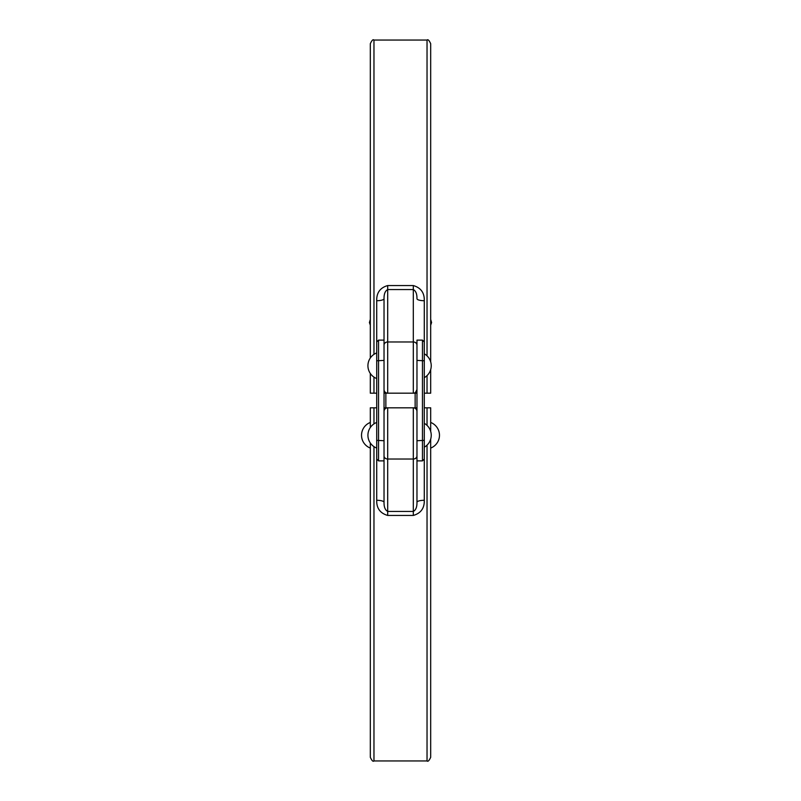 <?xml version="1.0" encoding="UTF-8"?>
<svg xmlns="http://www.w3.org/2000/svg" width="801" height="801" viewBox="0 0 801 801"><rect width="100%" height="100%" fill="white"/><g stroke="black" fill="none" stroke-linecap="round" stroke-linejoin="round"><path stroke-width="1.2" d="M373.967 423.899L373.967 407.819L376.71 407.819L370.312 407.819L370.312 427.544M370.312 442.983L370.312 757.295C371.854 760.66 373.076 761.881 373.967 760.95L373.967 446.638M430.688 431.419L430.688 407.819L424.29 407.819L427.033 407.819L427.033 425.371M424.29 500.285A7.319 2.023 180 0 0 416.971 502.317C417.041 507.063 415.819 510.107 413.306 511.438L387.694 511.438C385.181 510.097 383.959 507.063 384.029 502.317A7.319 2.023 -0 0 0 376.71 500.285C376.49 508.224 380.155 513.271 387.694 515.443L413.306 515.443C420.845 513.281 424.5 508.224 424.29 500.285L424.29 341.947L422.457 340.125L422.457 460.875L424.29 459.053M416.971 407.819L413.306 407.819A3.655 3.655 0 0 1 416.971 411.474A3.655 3.655 0 0 0 413.306 407.819L416.971 407.819L413.306 407.819L413.306 515.443M387.694 515.443L387.694 407.819A3.655 3.655 0 0 0 384.029 411.474A3.655 3.655 0 0 1 387.694 407.819L384.029 407.819M384.25 410.232L384.56 409.581M416.971 502.317L416.971 455.859A3.655 3.174 0 0 1 413.306 459.033L387.694 459.033A3.655 3.174 0 0 1 384.029 455.859L384.029 502.317M387.694 407.819L413.306 407.819M427.033 445.156L427.033 760.95C427.924 761.881 429.146 760.66 430.688 757.295L430.688 439.108M376.71 341.947L376.71 459.053L378.543 460.875L378.543 340.125L376.71 341.947M378.543 340.125L384.029 340.125L384.029 460.875L378.543 460.875M424.29 389.737L424.29 411.263M422.457 460.875L416.971 460.875L416.971 340.125L422.457 340.125M424.29 393.181L430.688 393.181L430.688 369.581M430.688 361.892L430.688 43.705C429.146 40.34 427.924 39.119 427.033 40.05L427.033 355.844M370.312 373.456L370.312 393.181L376.71 393.181L373.967 393.181L373.967 377.101M376.71 300.715A7.319 2.023 0 0 0 384.029 298.683C383.959 293.937 385.181 290.893 387.694 289.561L413.306 289.561C415.819 290.903 417.041 293.937 416.971 298.683A7.319 2.023 180 0 0 424.29 300.715C424.51 292.776 420.845 287.729 413.306 285.556L387.694 285.556C380.155 287.719 376.5 292.776 376.71 300.715L376.71 356.585M384.029 393.181L387.694 393.181A3.655 3.655 0 0 1 384.029 389.526A3.655 3.655 0 0 0 387.694 393.181L384.029 393.181L387.694 393.181L387.694 285.556M413.306 285.556L413.306 341.967A3.655 3.174 180 0 1 416.971 345.141L416.971 340.125M415.489 392.46L416.971 389.526A3.655 3.655 0 0 1 413.306 393.181L416.971 393.181M384.029 298.683L384.029 345.141A3.655 3.174 180 0 1 387.694 341.967L413.306 341.967L413.306 393.181L387.694 393.181M373.967 354.362L373.967 40.05C373.076 39.119 371.854 40.34 370.312 43.705L370.312 358.017M415.138 393.181L415.138 407.819M376.71 352.931L376.71 378.543A13.727 13.727 0 0 1 376.71 352.931M376.71 422.457L376.71 448.069A13.727 13.727 0 0 1 376.71 422.457M370.312 322.553L369.411 322.553L370.312 319.429M430.688 319.429L431.589 322.553L430.688 322.553M376.71 411.263L376.71 426.112M376.71 444.415L376.71 500.285M376.71 360.78L384.029 360.4M376.71 440.35L384.029 440.74M424.29 440.35L416.971 440.74M424.29 360.78L416.971 360.4M427.033 375.629L427.033 393.181M424.29 377.671A13.727 13.727 0 0 0 424.29 353.802L424.29 300.715M416.971 389.526A3.655 3.655 0 0 1 413.306 393.181M373.967 760.95L427.033 760.95M427.033 40.05L373.967 40.05M385.862 393.181L385.862 407.819M424.29 447.198A13.727 13.727 0 0 0 424.29 423.329M370.312 422.457A13.727 13.727 0 0 0 370.312 448.069M430.688 448.069A13.727 13.727 0 0 0 430.688 422.457M430.688 325.156L431.589 322.553M370.312 325.156L369.411 322.553"/></g></svg>

